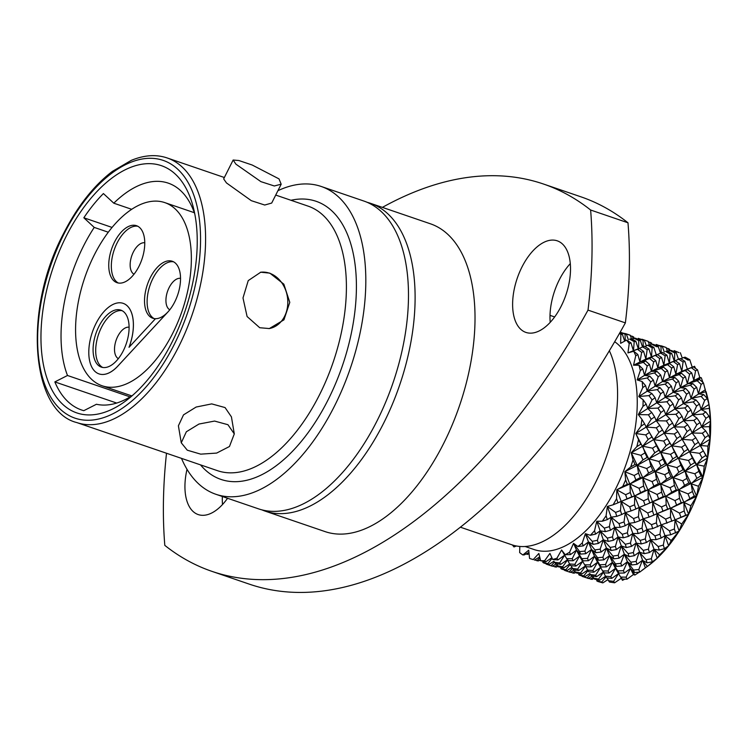 <?xml version="1.0" encoding="UTF-8"?>
<svg xmlns="http://www.w3.org/2000/svg" width="748" height="748" viewBox="0 0 748 748"><rect width="100%" height="100%" fill="white"/><g stroke="black" fill="none" stroke-linecap="round" stroke-linejoin="round"><path stroke-width="1.12" d="M259.724 327.727L269.345 328.559L283.931 319.854L289.785 302.37L283.838 284.156L269.841 273.132L260.743 272.216L248.243 280.603L242.997 297.966L247.092 316.526L259.724 327.727M269.018 328.606A28.499 23.263 81.3 0 0 287.812 302.491A28.499 23.263 81.3 0 0 269.467 273.188A28.499 23.263 81.3 0 0 260.435 272.263M561.206 306.138A48.396 25.722 -71.1 0 0 557.223 240.819A48.396 25.722 -71.1 0 0 521.926 267.092A48.396 25.722 -71.1 0 0 525.909 332.411A48.396 25.722 -71.1 0 0 561.206 306.138M550.21 322.351A48.396 25.722 108.9 0 1 559.28 279.864A48.396 25.722 108.9 0 1 570.275 263.642M277.919 190.693A162.662 86.441 108.9 0 1 321.144 186.448L363.809 201.025A162.662 86.441 108.9 0 1 377.198 420.563A162.662 86.441 108.9 0 1 258.565 508.864L215.901 494.288A162.662 86.441 108.9 0 1 181.493 458.365M367.081 202.287A162.662 86.441 108.9 0 1 370.447 203.297A162.662 86.441 108.9 0 1 383.827 422.826A162.662 86.441 108.9 0 1 265.194 511.136A162.662 86.441 108.9 0 1 261.922 509.874M370.447 203.297L430.343 223.774A162.662 86.441 108.9 0 1 443.732 443.312A162.662 86.441 108.9 0 1 325.1 531.613L265.194 511.136M609.358 350.765A114.715 60.962 108.9 0 1 595.539 482.525A114.715 60.962 108.9 0 1 511.875 544.796L460.45 527.218M614.697 341.724A112.032 59.531 108.9 0 1 615.716 488.706A112.032 59.531 108.9 0 1 534.007 549.528L525.161 546.498M132.817 395.178A116.333 61.822 108.9 0 1 96.445 404.266L83.795 410.68A126.365 67.152 -71.1 0 1 81.663 410.026A126.365 67.152 -71.1 0 1 54.838 381.91L67.498 375.487A116.333 61.822 108.9 0 1 83.383 246.288A116.333 61.822 108.9 0 1 94.229 227.411L108.282 232.217M131.676 209.3L113.799 203.194A116.333 61.822 108.9 0 1 168.225 183.129A116.333 61.822 108.9 0 1 194.779 213.947M113.799 203.194L103.411 193.564A126.365 67.152 -71.1 0 0 83.841 217.78L94.229 227.411M66.067 236.574A130.666 69.442 108.9 0 1 193.236 207.074A130.666 69.442 108.9 0 1 172.124 341.986A130.666 69.442 108.9 0 1 127.394 399.656A130.666 69.442 108.9 0 1 47.956 381.003A130.666 69.442 108.9 0 1 66.067 236.574M234.292 433.896L231.431 416.879L225.073 407.576L211.712 403.892L196.135 407.043L183.512 414.869L178.398 425.78L181.259 442.797L186.355 431.764L198.968 424.041L214.583 421.068L227.934 424.705L234.292 433.896L229.458 446.509L216.658 453.082L200.707 454.148L187.29 450.203L181.259 442.797M321.144 186.448A162.662 86.441 108.9 0 1 334.534 405.977A162.662 86.441 108.9 0 1 215.901 494.288M235.91 164.158L233.152 160.025L238.893 160.53L252.188 165.018L279.013 178.894L281.173 184.186L274.32 185.981L260.902 181.642L235.91 164.158M233.152 160.025L223.661 178.894L226.466 182.933L251.309 200.679L264.727 205.027L271.702 203.054L281.192 184.186M621.766 579.008L615.454 568.405L621.766 579.008L627.02 579.195L633.425 574.548L630.433 568.555L634.435 572.529L639.718 572.136L645.374 567.9L621.205 501.412L631.761 496.803L630.265 492.53L625.609 494.699L616.81 489.79L622.71 486.518A121.887 64.767 108.9 0 0 625.627 479.917L624.851 471.698L630.704 466.93A121.887 64.767 108.9 0 0 633.014 460.02L631.237 452.746L636.857 446.631L640.812 444.172L638.521 439.59A121.887 64.767 108.9 0 1 636.838 446.621M603.758 572.856L597.53 562.272L603.758 572.856L609.012 573.043L615.454 568.405L619.064 573.118L624.356 573.005L630.433 568.555L627.404 561.757L631.761 564.974L637.044 564.31L642.373 560.364L647.067 562.786L652.303 561.86L657.221 558.232L639.194 507.555L649.769 502.955L648.254 498.682L643.561 500.833L634.743 495.924L634.51 504.825L629.704 506.845L621.205 501.412L620.457 510.557L615.567 512.436L607.357 506.48L613.126 504.797A121.887 64.767 108.9 0 0 616.558 498.71L616.81 489.79L616.558 498.71M647.067 562.786L646.104 559.747L639.25 552.089L644.224 553.698L649.432 552.529L654.033 549.284L659.278 550.07L664.402 548.667L668.609 545.816L657.109 513.689L667.684 509.079L666.169 504.807L661.503 506.976L652.742 502.076L652.508 510.978L647.712 513.006L639.194 507.555L638.446 516.709L633.519 518.57L625.291 512.614L624.038 521.945L619.017 523.628L611.144 517.205L609.396 526.639L604.319 528.135L596.773 521.263L602.243 521.225A121.887 64.767 108.9 0 0 606.086 515.83L607.357 506.48L606.086 515.83M659.278 550.07L658.203 546.554L650.638 539.673L656.09 539.645L661.148 538.027L665.066 535.633L670.704 534.773L679.184 531.043L675.117 519.841L685.692 515.241L684.177 510.959L679.493 513.119L670.675 508.21L670.442 517.111L665.626 519.131L657.109 513.689L656.37 522.833L651.461 524.703L643.289 518.766L642.036 528.097L637.025 529.78L629.133 523.348L627.385 532.791L622.271 534.268L614.706 527.387L612.472 536.868L607.301 538.121L600.12 530.846L597.418 540.299L592.22 541.318L585.394 533.679L590.387 535.288L595.576 534.109L594.52 530.753A121.887 64.767 108.9 0 1 590.368 535.278M516.41 545.993L513.979 546.938A121.887 64.767 108.9 0 1 512.427 544.983M519.813 546.451L519.664 552.576M528.948 552.417L524.357 554.876L522.871 554.951A121.887 64.767 108.9 0 1 519.645 552.576M522.871 554.951L528.733 550.201L529.547 558.391A121.887 64.767 108.9 0 0 530.818 558.85L533.249 559.588A121.887 64.767 108.9 0 1 530.818 558.85M538.841 553.473L533.212 559.579L538.841 553.473L540.654 560.71L545.76 561.804L544.666 560.673A121.887 64.767 108.9 0 1 540.636 560.701M544.666 560.673L549.911 553.398L552.669 559.467L557.896 559.953L556.905 558.214A121.887 64.767 108.9 0 1 552.65 559.457M556.905 558.214L561.589 549.995L565.217 554.698A121.887 64.767 108.9 0 0 569.555 552.276L573.538 543.347L577.914 546.554L583.188 545.89L582.215 543.029A121.887 64.767 108.9 0 1 577.895 546.554M582.215 543.029L585.394 533.679L582.262 543.02M594.52 530.753L596.773 521.263L594.557 530.743M670.704 534.773L669.451 530.856L661.223 524.9L675.117 519.841L655.211 471.511L635.763 433.513L638.521 439.59L635.763 433.513L640.989 426.229A121.887 64.767 108.9 0 0 641.896 419.329L638.296 414.579L642.971 406.36A121.887 64.767 108.9 0 0 643.121 399.778L638.773 396.534L642.747 387.623L645.58 385.613L642.139 381.555A121.887 64.767 108.9 0 1 642.719 387.614M642.139 381.555L637.156 379.909L640.316 370.578L642.775 368.923L638.988 365.211A121.887 64.767 108.9 0 1 640.297 370.569M635.753 355.758L637.866 354.524L639.923 361.817L641.672 352.383L643.598 351.382L645.879 359.059L657.286 354.505L661.597 357.535L659.652 358.526L655.398 355.412L645.879 359.059L651.639 357.376L655.79 360.648L653.677 361.892L649.591 358.535L639.923 361.817L645.552 360.957L649.507 364.454L647.244 365.922L643.355 362.359L633.519 365.22L638.988 365.211L633.519 365.22L635.753 355.758A121.887 64.767 108.9 0 0 633.706 351.261L627.946 352.906L629.208 343.594L630.994 342.865L626.534 340.097A121.887 64.767 108.9 0 1 629.19 343.584M626.534 340.097L620.625 343.351L620.868 334.478L622.373 334.291L619.699 333.038M619.484 333.402A121.887 64.767 108.9 0 1 620.849 334.468M593.753 578.428L592.107 579.41L588.582 578.354M592.986 577.101L590.78 579.204M578.223 573.295L575.137 572.631M597.839 581.486L596.652 580.766L601.719 582.075L602.851 582.888L597.839 581.486M602.851 582.888L607.9 579.635M605.917 576.876L601.719 582.075M590.368 574.427L587.096 577.998L588.33 578.513L581.963 575.941M587.096 577.998L582.122 576.39M588.33 578.513L592.397 576.025M575.782 572.257L574.099 573.249L570.612 572.211M575.025 570.892L572.772 573.043M560.261 567.152L557.223 566.507M611.752 578.363L610.798 576.633L605.553 576.24L606.516 577.877L611.752 578.363L618.568 573.604L613.612 581.383L614.604 582.814L609.433 582.019L607.058 577.933M613.612 581.383L608.414 580.7M614.604 582.814L621.738 577.952M596.595 576.661L595.604 575.231L590.424 574.548L591.425 575.866L596.595 576.661L603.776 571.809L598.559 579.092L599.625 580.224L594.501 579.12L592.5 576.044M598.559 579.092L593.416 578.101M599.625 580.224L605.571 576.287M579.822 575.324L578.672 574.623L583.711 575.913L584.843 576.727L579.822 575.324M584.843 576.727L589.92 573.482M587.947 570.668L583.711 575.913M564.572 570.387L570.369 572.37L564.572 570.387M570.369 572.37L574.389 569.883M572.426 568.302L569.163 571.865M557.83 566.152L556.185 567.134L552.641 566.068M557.054 564.815L554.848 566.919M542.291 561.009L539.215 560.355M529.098 553.885L527.209 554.427L526.171 553.875M529.032 553.183L527.209 554.427M627.02 579.195L626.104 577.166L620.821 577.082M639.241 572.183L634.884 575.053L630.433 568.555L626.104 577.166M619.064 573.118L612.425 562.403L615.454 568.405L610.798 576.633M624.87 579.13L622.458 580.336L621.027 577.755M593.79 572.229L592.865 570.5L587.629 570.116L588.601 571.753L593.79 572.229L600.56 567.442L595.604 575.231M605.553 576.24L603.103 571.753M576.586 572.987L575.493 571.968L580.626 572.959L581.663 574.081L576.586 572.987M581.663 574.081L587.619 570.098M578.69 570.537L577.69 569.097L572.482 568.415L573.501 569.742L578.69 570.537L585.843 565.675L580.626 572.959M561.898 569.2L560.72 568.48L565.787 569.789L566.928 570.602L561.898 569.2M566.928 570.602L571.977 567.367M569.985 564.59L565.787 569.789M547.452 564.506L546.031 563.655M554.455 562.122L551.164 565.712L552.398 566.227L546.564 564.235M551.164 565.712L546.199 564.104M552.398 566.227L556.456 563.74M540.393 559.663L538.177 560.972L534.717 559.943M539.944 557.84L536.858 560.766M528.733 550.201L522.908 554.969M634.435 572.529L633.519 570.023L627.404 561.757L623.439 570.677L618.147 570.883M639.718 572.136L638.811 569.537L633.519 570.023M685.692 515.241L688.646 514.353L681.699 524.021L679.184 531.043L671.162 540.561L668.609 545.816L659.605 554.857L657.221 558.232L647.394 566.47L642.373 560.364L638.811 569.537M624.356 573.005L623.439 570.677M634.884 575.053L633.425 574.548M609.012 573.043L608.096 571.005L602.841 570.93M585.824 566.722L579.522 556.119L585.824 566.722L591.098 566.919L597.53 562.272L601.149 566.984L606.394 566.872L612.425 562.403L608.096 571.005M601.149 566.984L594.501 556.269L597.53 562.272L592.865 570.5M575.82 566.086L574.866 564.347L569.621 563.964L570.574 565.591L575.82 566.086L582.645 561.318L577.69 569.097M587.629 570.116L585.478 566.124M560.682 564.375L559.7 562.954L554.53 562.272L555.521 563.59L560.682 564.375L567.844 559.523L562.627 566.806L563.693 567.938L558.569 566.834L556.587 563.758M562.627 566.806L557.494 565.815M563.693 567.938L569.639 564.001M572.482 568.415L571.126 565.647M543.908 563.048L542.768 562.346L547.807 563.637L548.92 564.45L543.908 563.048M548.92 564.45L554.016 561.187M552.136 558.279L547.807 563.637M534.465 560.093L539.71 556.905M705.112 437.683L702.325 433.223L692.162 433.008L696.818 424.78L700.044 422.517L701.671 426.921L705.99 418.3L709.02 416.159L710.6 421.105L709.506 426.669L710.133 439.151A114.715 60.962 108.9 0 1 707.589 458.075L700.156 445.481L705.112 437.683L708.515 435.336L710.133 439.151L707.926 446.107L707.589 458.075A114.715 60.962 108.9 0 1 703.064 477.308L696.612 464.63L702.045 457.888L705.822 455.448L707.589 458.075L704.214 466.172L703.064 477.308A114.715 60.962 108.9 0 1 696.678 496.261L691.133 483.788L696.884 478.318L701.007 475.878L703.064 477.308L698.473 486.247L696.678 496.261A114.715 60.962 108.9 0 1 688.646 514.353L683.896 502.385L694.228 496.018L696.678 496.261L690.89 505.732L688.646 514.353A114.715 60.962 108.9 0 1 679.184 531.043A114.715 60.962 108.9 0 1 668.609 545.816A114.715 60.962 108.9 0 1 657.221 558.232A114.715 60.962 108.9 0 1 649.367 564.983L642.121 570.21M652.303 561.86L651.34 558.728L646.104 559.747M659.605 554.857L654.033 549.284L651.34 558.728M631.761 564.974L630.835 562.187L624.365 554.212L620.803 563.375L615.539 563.87L609.47 555.633L605.506 564.553L600.233 564.759M637.044 564.31L636.109 561.43L630.835 562.187M567.844 560.579L561.589 549.995L567.844 560.579L573.09 560.757L579.522 556.119L583.122 560.832L588.424 560.72L594.501 556.269L598.503 560.252L603.795 559.859L609.47 555.633L612.425 562.403L616.427 566.376L621.71 565.984L627.404 561.757L624.365 554.212L629.059 556.634L634.295 555.699L639.25 552.089L636.109 561.43M616.427 566.376L615.539 563.87M621.71 565.984L620.803 563.375M606.394 566.872L605.506 564.553M591.098 566.919L590.172 564.88L584.889 564.796M598.503 560.252L597.587 557.737L591.472 549.481L594.501 556.269L590.172 564.88M583.122 560.832L576.521 550.126L579.522 556.119L574.866 564.347M557.896 559.953L564.656 555.166L559.7 562.954M569.621 563.964L567.031 559.195M545.76 561.804L551.884 557.728M549.911 553.398L544.712 560.682M664.402 548.667L663.317 545.077L658.203 546.554M671.162 540.561L665.066 535.633L663.317 545.077M644.224 553.698L643.233 550.406L636.024 543.123L633.332 552.576L628.124 553.595L621.317 545.956L618.175 555.297L612.921 556.063L606.441 548.088L602.879 557.251L597.587 557.737M649.432 552.529L648.404 549.154L643.233 550.406M565.217 554.698L570.49 554.595L576.521 550.126L580.513 554.1L585.787 553.698L591.472 549.481L595.829 552.688L601.111 552.024L606.441 548.088L609.47 555.633L613.846 558.84L619.082 558.167L624.365 554.212L621.317 545.956L626.319 547.564L631.471 546.386L636.024 543.123L641.27 543.918L646.394 542.515L650.638 539.673L648.404 549.154M629.059 556.634L628.124 553.595M634.295 555.699L633.332 552.576M613.846 558.84L612.921 556.063M619.082 558.167L618.175 555.297M603.795 559.859L602.879 557.251M588.424 560.72L587.507 558.401L582.225 558.606M595.829 552.688L594.912 549.902L588.461 541.935L591.472 549.481L587.507 558.401M573.09 560.757L572.192 558.728L566.937 558.653M580.513 554.1L579.635 551.603L573.538 543.347L576.521 550.126L572.192 558.728M561.589 549.995L556.951 558.223M675.64 532.969L674.378 528.995L669.451 530.856M681.699 524.021L675.117 519.841L674.378 528.995M656.09 539.645L654.949 535.905L647.057 529.481L645.309 538.915L640.223 540.402L632.705 533.539L630.471 543.02L625.309 544.282L618.11 536.999L615.408 546.442L610.172 547.461L603.318 539.804L600.177 549.144L594.912 549.902M661.148 538.027L659.97 534.231L654.949 535.905M583.188 545.89L588.461 541.935L593.155 544.357L598.372 543.422L603.318 539.804L606.441 548.088L611.135 550.509L616.38 549.574L621.317 545.956L618.11 536.999L623.355 537.793L628.479 536.391L632.705 533.539L638.166 533.511L643.187 531.893L647.057 529.481L652.686 528.621L661.223 524.9L659.97 534.231M641.27 543.918L640.223 540.402M646.394 542.515L645.309 538.915M626.319 547.564L625.309 544.282M631.471 546.386L630.471 543.02M611.135 550.509L610.172 547.461M616.38 549.574L615.408 546.442M601.111 552.024L600.177 549.144M585.787 553.698L584.889 551.098L579.635 551.603M585.394 533.679L588.461 541.935L584.889 551.098M570.49 554.595L569.555 552.276M573.538 543.347L569.593 552.276M680.979 517.354L679.493 513.119M667.684 509.079L670.675 508.21L681.166 502.703L683.896 502.385L684.177 510.959M666.973 523.226L665.626 519.131M671.835 521.253L670.442 517.111M652.686 528.621L651.461 524.703M657.632 526.816L656.37 522.833M638.166 533.511L637.025 529.78M643.187 531.893L642.036 528.097M623.355 537.793L622.271 534.268M628.479 536.391L627.385 532.791M612.472 536.868L613.5 540.243L608.292 541.421L607.301 538.121M613.5 540.243L618.11 536.999L607.357 506.48M593.155 544.357L592.22 541.318M598.372 543.422L597.418 540.299M608.292 541.421L603.318 539.804L596.773 521.263M689.787 498.336L688.038 493.895L678.716 490.118L679.511 498.308L674.958 500.58L665.888 496.233L666.169 504.807M694.228 496.018L692.433 491.539L688.038 493.895M690.89 505.732L683.896 502.385L678.716 490.118L684.551 485.349L688.852 482.946L691.133 483.788L692.433 491.539M676.557 504.937L674.958 500.58M681.166 502.703L679.511 498.308M662.962 511.202L661.503 506.976M652.508 510.978L653.874 515.11L649.058 517.083L647.712 513.006M653.874 515.11L657.109 513.689L647.974 490.099L648.254 498.682M638.446 516.709L639.718 520.692L634.772 522.487L633.519 518.57M639.718 520.692L643.289 518.766L649.058 517.083M624.038 521.945L625.216 525.741L620.157 527.359L619.017 523.628M625.216 525.741L629.133 523.348L634.772 522.487M609.396 526.639L610.471 530.229L605.356 531.641L604.319 528.135M610.471 530.229L614.706 527.387L620.157 527.359M595.576 534.109L600.12 530.846L605.356 531.641M696.884 478.318L694.817 473.764L685.093 471.165L686.888 478.402L682.653 480.824L673.125 477.635L674.425 485.377L670.049 487.743L660.783 483.984L661.578 492.175L657.043 494.456L647.974 490.099L642.784 477.832L643.579 486.022L639.035 488.294L629.984 483.956L630.265 492.53M701.007 475.878L698.894 471.305L694.817 473.764M698.473 486.247L691.133 483.788L685.093 471.165L690.703 465.05L694.677 462.582L696.612 464.63L698.894 471.305M684.551 485.349L682.653 480.824M688.852 482.946L686.888 478.402M674.425 485.377L676.22 489.856L671.779 492.193L670.049 487.743M676.22 489.856L678.716 490.118L667.16 465.032L668.964 472.278L664.729 474.7L655.211 471.511L656.51 479.253L652.106 481.609L642.784 477.832L637.221 465.359L638.521 473.101L634.154 475.476L624.851 471.698L625.627 479.917M661.578 492.175L663.205 496.56L658.633 498.804L657.043 494.456M663.205 496.56L665.888 496.233L671.779 492.193M645.047 505.068L643.561 500.833M649.769 502.955L658.633 498.804M634.51 504.825L635.903 508.967L631.05 510.931L629.704 506.845M635.903 508.967L639.194 507.555L624.851 471.698L637.221 465.359L631.237 452.746L633.014 460.02M620.457 510.557L621.719 514.53L616.773 516.344L615.567 512.436M621.719 514.53L625.291 512.614L631.05 510.931M606.123 515.821L607.292 519.617L602.243 521.225M607.292 519.617L611.144 517.205L616.773 516.344M702.045 457.888L699.623 453.325L689.628 451.932L692.368 458L688.469 460.459L678.604 458.468L680.886 465.153L676.828 467.612L667.16 465.032L660.68 452.344L662.962 459.02L658.885 461.479L649.161 458.879L650.956 466.116L646.721 468.538L637.221 465.359L642.971 459.889L640.933 455.336L631.237 452.746L642.7 446.191L644.972 452.877L640.933 455.336M705.869 455.532L703.344 450.885L699.623 453.325M704.214 466.172L696.612 464.63L689.628 451.932L694.836 444.658L698.445 442.236L703.344 450.885M690.703 465.05L688.469 460.459M694.677 462.582L692.368 458M680.886 465.153L682.999 469.725L678.875 472.166L676.828 467.612M682.999 469.725L685.093 471.165L671.695 445.799L674.434 451.867L670.545 454.335L660.68 452.344L653.696 439.646L656.435 445.714L652.537 448.183L642.7 446.191L648.133 439.469L645.739 434.906L635.763 433.513L646.244 427.043L649.432 432.456L645.739 434.906M668.964 472.278L670.891 476.803L666.618 479.216L664.729 474.7M670.891 476.803L673.125 477.635L678.875 472.166M656.51 479.253L658.305 483.732L653.855 486.069L652.106 481.609M658.305 483.732L660.783 483.984L666.618 479.216M643.579 486.022L645.234 490.417L640.634 492.651L639.035 488.294M645.234 490.417L647.974 490.099L653.855 486.069M627.048 498.925L625.609 494.699M631.761 496.803L634.743 495.924L640.634 492.651M616.595 498.701L617.97 502.834L613.126 504.797M617.97 502.834L621.205 501.412L616.81 489.79L629.984 483.956L635.875 479.917L634.154 475.476M708.515 435.336L705.673 430.895L702.325 433.223M709.506 426.669L701.671 426.921L705.673 430.895M694.836 444.658L692.237 440.114L682.148 439.319L685.336 444.733L681.643 447.173L671.695 445.799L664.233 433.195L667.422 438.599L663.691 441.049L653.696 439.646L645.748 426.229M698.445 442.236L695.771 437.72L692.237 440.114M635.875 479.917L640.307 477.579L642.784 477.832L648.619 473.063L652.92 470.66L655.211 471.511L660.952 466.041L665.094 463.601L667.16 465.032L672.789 458.907L676.716 456.448L678.604 458.468L684.046 451.745L687.814 449.286L689.628 451.932L682.148 439.319L687.113 431.531L690.507 429.184L692.162 433.008L695.771 437.72M707.926 446.107L700.156 445.481L655.211 471.511L629.984 483.956L627.301 484.283L622.71 486.518M684.046 451.745L681.643 447.173M687.842 449.342L685.336 444.733M672.789 458.907L670.545 454.335M676.716 456.448L674.434 451.867M660.952 466.041L658.885 461.479M665.094 463.601L662.962 459.02M648.619 473.063L646.721 468.538M652.92 470.66L650.956 466.116M640.307 477.579L638.521 473.101M627.301 484.283L625.665 479.898M705.99 418.3L702.821 414.046L692.629 414.962L696.996 418.169L693.835 420.395L683.663 420.759L687.664 424.733L684.336 427.071L674.229 426.874L677.838 431.587L674.313 433.99L664.233 433.195L663.57 432.129M709.02 416.159L705.785 411.942L702.821 414.046M648.133 439.469L651.891 437.01L653.696 439.646L658.904 432.372L662.504 429.95L664.233 433.195L669.189 425.406L672.602 423.059L674.229 426.874L678.904 418.646L682.083 416.374L683.663 420.759L687.992 412.157L691.012 410.007L692.629 414.962L696.594 406.042L699.436 404.032L701.1 409.521L705.785 411.942M696.818 424.78L693.835 420.395M700.044 422.517L696.996 418.169M687.113 431.531L684.336 427.071M690.507 429.184L687.664 424.733M677.838 431.587L680.484 436.093L676.921 438.515L674.313 433.99M680.484 436.093L681.587 438.403M681.802 438.767L682.148 439.319L671.695 445.799L676.921 438.515M667.422 438.599L669.899 443.162L666.113 445.621L663.691 441.049M642.971 459.889L647.085 457.439L649.161 458.879L654.78 452.764L658.736 450.296L660.68 452.344L671.695 445.799L669.928 443.218M654.78 452.764L652.537 448.183M658.736 450.296L656.435 445.714M630.704 466.93L634.996 464.527L637.221 465.359L660.68 452.344L666.113 445.621M647.085 457.439L644.972 452.877M634.996 464.527L633.042 459.992M708.908 408.436L701.1 409.521L704.663 400.339L707.309 398.497L708.992 404.481L710.6 421.105A114.715 60.962 108.9 0 1 710.133 439.151L700.156 445.481M704.663 400.339L701.11 396.384L691.021 398.338L696.005 399.956L693.228 401.91L683.092 403.359L687.777 405.781L684.841 407.894L674.705 408.829L679.062 412.036L675.921 414.27L665.739 414.635L669.74 418.609L666.393 420.937L656.23 420.722L659.839 425.434L656.305 427.828L646.244 427.043L651.199 419.254L648.441 414.794L638.296 414.579L641.896 419.329M707.309 398.497L703.7 394.598L701.11 396.384M651.199 419.254L654.594 416.898L656.23 420.722L660.886 412.494L664.112 410.231L665.739 414.635L670.068 406.033L673.097 403.883L674.705 408.829L678.67 399.899L681.475 397.889L683.092 403.359L686.655 394.196L689.301 392.345L691.021 398.338L694.163 388.997L696.64 387.333L698.464 393.803L703.7 394.598M696.594 406.042L693.228 401.91M699.436 404.032L696.005 399.956M687.992 412.157L684.841 407.894M691.012 410.007L687.777 405.781M678.904 418.646L675.921 414.27M682.083 416.374L679.062 412.036M669.189 425.406L666.393 420.937M672.602 423.059L669.74 418.609M658.904 432.372L656.305 427.828M662.504 429.95L659.839 425.434M663.822 432.55L664.233 433.195L642.7 446.191L640.812 444.172M651.938 437.103L649.432 432.456M664.233 433.195L708.992 404.481A114.715 60.962 108.9 0 0 707.178 395.916L706.065 391.643L698.464 393.803L701.157 384.35L703.438 382.892L708.992 404.481A114.715 60.962 108.9 0 1 710.6 421.105L682.148 439.319M701.157 384.35L697.239 380.779L687.375 383.649L692.835 383.621L690.432 385.211L680.456 387.651L685.692 388.436L683.13 390.232L673.088 392.204L678.071 393.822L675.313 395.786L665.168 397.235L669.862 399.656L666.889 401.76L656.697 402.676L661.064 405.884L657.913 408.109L647.749 408.483L651.751 412.466L648.441 414.794M703.438 382.892L699.464 379.395L697.239 380.779M642.971 406.36L646.188 404.107L647.749 408.483L652.078 399.881L655.089 397.721L656.697 402.676L660.662 393.757L663.504 391.746L665.168 397.235L668.731 388.072L671.386 386.22L673.088 392.204L676.239 382.864L678.679 381.19L680.456 387.651L683.148 378.198L685.43 376.74L687.375 383.649L689.609 374.168L691.722 372.934L693.835 380.255L699.464 379.395M694.163 388.997L690.432 385.211M696.64 387.333L692.835 383.621M686.655 394.196L683.13 390.232M689.301 392.345L685.692 388.436M678.67 399.899L675.313 395.786M681.475 397.889L678.071 393.822M670.068 406.033L666.889 401.76M673.097 403.883L669.862 399.656M660.886 412.494L657.913 408.109M664.112 410.231L661.064 405.884M654.594 416.898L651.751 412.466M641.924 419.31L644.58 423.817L640.989 426.229M644.58 423.817L645.935 426.547M645.58 385.613L647.179 391.082L650.751 381.919L653.378 380.068L655.089 386.052L658.231 376.712L660.699 375.047L662.532 381.517L665.224 372.074L667.515 370.615L669.451 377.516L671.685 368.035L673.761 366.801L675.827 374.094L677.576 364.659L679.511 363.659L681.811 371.345L693.218 366.791L697.519 369.821L695.575 370.802L691.33 367.698L681.811 371.345L687.571 369.662L675.827 374.094L681.456 373.233L679.249 374.626L669.451 377.516L674.902 377.488L672.508 379.086L662.532 381.517L667.768 382.312L665.178 384.098L655.089 386.052L660.073 387.67L657.305 389.624L647.179 391.082L651.873 393.504L648.937 395.617L638.773 396.534L643.149 399.759L646.188 404.107M693.218 366.791L691.33 367.698M697.519 369.821L699.782 377.488L701.306 377.777L702.97 382.48M689.609 374.168L685.514 370.812M691.722 372.934L687.571 369.662M704.429 386.875L705.345 389.792L646.244 427.043M701.306 377.777L693.835 380.255L695.575 370.802M683.148 378.198L679.249 374.626M685.43 376.74L681.456 373.233M676.239 382.864L672.508 379.086M678.679 381.19L674.902 377.488M668.731 388.072L665.178 384.098M671.386 386.22L667.768 382.312M660.662 393.757L657.305 389.624M663.504 391.746L660.073 387.67M652.078 399.881L648.937 395.617M655.089 397.721L651.873 393.504M683.55 357.544L685.14 357.179L689.75 359.666L688.104 360.125L683.55 357.544L680.942 358.853M689.75 359.666L692.461 367.932M678.642 359.152L680.381 358.507L684.85 361.275L683.064 362.013L678.642 359.152L675.276 360.686M684.85 361.275L687.375 369.278M693.284 366.838L694.527 366.286L695.612 368.455M677.576 364.659L673.34 361.546L663.878 365.211L669.638 363.528L667.599 364.687L657.903 367.969L663.532 367.109L661.307 368.493L651.443 371.363L656.903 371.335L654.5 372.925L644.542 375.374L649.788 376.16L647.226 377.964L637.156 379.909L642.158 381.545M679.511 363.659L675.21 360.639L673.34 361.546M661.597 357.535L663.878 365.211L675.21 360.639M638.773 396.534L662.532 381.517L681.811 371.345L683.064 362.013M671.685 368.035L667.599 364.687M673.761 366.801L669.638 363.528M665.224 372.074L661.307 368.493M667.515 370.615L663.532 367.109M658.231 376.712L654.5 372.925M660.699 375.047L656.903 371.335M650.751 381.919L647.226 377.964M653.378 380.068L649.788 376.16M670.021 350.588L671.489 350.503L676.229 352.71L674.724 352.888L670.021 350.588L668.198 351.588M678.978 352.635L674.154 350.625L678.978 352.635M680.343 352.738L682.298 358.189M676.229 352.71L678.473 359.236M670.105 353.972L665.561 351.392L667.132 351.018L671.741 353.505L670.105 353.972L669.366 363.126L666.889 355.132L665.14 355.88L660.727 353.028L657.361 354.561M671.741 353.505L674.49 361.789L674.724 352.888M666.889 355.132L662.447 352.383L660.727 353.028M657.286 354.505L655.398 355.412M655.79 360.648L657.903 367.969L663.878 365.211L665.14 355.88M651.639 357.376L649.591 358.535M649.507 364.454L651.443 371.363L657.903 367.969L659.652 358.526M645.552 360.957L643.355 362.359M642.775 368.923L644.542 375.374L651.443 371.363L653.677 361.892M637.156 379.909L644.542 375.374L647.244 365.922M660.97 346.483L656.164 344.473L662.335 346.586L660.97 346.483L661.195 353.57M661.354 345.847L666.122 347.483L659.671 345.52M670.124 350.578L669.6 349.269L666.281 347.942M668.89 351.214L668.441 348.559M666.122 347.483L667.553 351.242M662.335 346.586L664.308 352.037M656.8 346.754L652.106 344.463L653.556 344.37L658.268 346.567L656.8 346.754M658.268 346.567L660.493 353.14M647.618 345.258L649.217 344.893L653.827 347.381L652.181 347.848L647.618 345.258L645.01 346.567M653.827 347.381L656.566 355.655M642.719 346.866L644.449 346.221L648.918 348.989L647.132 349.727L642.719 346.866L639.362 348.4M648.918 348.989L651.443 356.992L652.181 347.848M641.672 352.383L637.446 349.279L627.946 352.906L633.706 351.261M643.598 351.382L639.297 348.362L637.446 349.279M627.946 352.906L639.297 348.362M633.519 365.22L645.879 359.059L647.132 349.727M637.866 354.524L633.724 351.251M646.927 340.948L641.999 339.237M652.134 344.454L651.592 343.108L648.32 341.799M648.161 341.35L649.563 345.08M650.891 345.137L650.433 342.397M643.046 340.349L638.212 338.339L644.421 340.462L643.046 340.349L643.28 347.399M644.421 340.462L646.375 345.894M634.098 338.302L635.557 338.218L640.297 340.424L638.792 340.602L634.098 338.302L632.275 339.302M640.297 340.424L642.541 346.95M634.201 341.696L629.666 339.125L631.228 338.741L635.819 341.228L634.201 341.696L633.453 350.849L630.994 342.865M635.819 341.228L638.558 349.503L638.792 340.602M634.201 338.292L633.678 336.983L630.349 335.656M625.422 333.571L630.19 335.207L623.739 333.243M630.19 335.207L631.621 338.947M632.958 338.938L632.509 336.273M625.057 334.206L620.26 332.206L626.413 334.309L625.057 334.206L625.272 340.798M626.413 334.309L628.385 339.779M622.373 334.291L624.683 341.116M130.105 396.898L67.498 375.487M382.387 207.383A537.737 285.755 108.9 0 1 543.459 184.017L580.822 196.789A537.737 285.755 -71.1 0 1 627.983 222.792L590.621 210.02A358.488 190.506 108.9 0 1 588.012 310.111A537.737 285.755 108.9 0 1 211.983 571.379A537.737 285.755 108.9 0 1 164.812 545.376A358.488 190.506 108.9 0 1 166.505 453.241M222.521 504.517A48.396 25.722 108.9 0 1 222.352 496.494M627.983 222.792A358.488 190.506 108.9 0 1 625.375 322.884L588.012 310.111M211.983 571.379L249.336 584.151A537.737 285.755 -71.1 0 0 625.375 322.884M187.009 469.314A48.396 25.722 -71.1 0 0 198.22 514.577A48.396 25.722 -71.1 0 0 227.56 498.271M543.459 184.017A537.737 285.755 108.9 0 1 590.621 210.02M116.697 403.05L54.838 381.91M112.05 227.429L83.841 217.78M699.782 377.488L680.456 387.651L638.296 414.579M707.589 458.075L685.093 471.165L660.783 483.984L634.743 495.924L619.447 502.086M703.064 477.308L665.888 496.233L637.146 508.341M696.678 496.261L670.675 508.21L655.267 514.39M688.646 514.353L673.106 520.608M174.752 301.893A30.116 15.998 -71.1 0 0 172.274 261.258A30.116 15.998 -71.1 0 0 150.311 277.601A30.116 15.998 -71.1 0 0 152.788 318.246A30.116 15.998 -71.1 0 0 155.472 318.704L129.011 347.296A37.288 19.813 -71.1 0 0 123.149 303.342A37.288 19.813 -71.1 0 0 92.341 332.215A37.288 19.813 -71.1 0 0 99.026 373.897A37.288 19.813 -71.1 0 0 99.054 373.906A37.288 19.813 -71.1 0 0 117.782 366.155L167.917 311.981A30.116 15.998 -71.1 0 0 174.752 301.893M173.536 261.8A30.116 15.998 -71.1 0 0 152.901 278.49A30.116 15.998 -71.1 0 0 154.116 318.583M180.539 278.359A16.671 8.854 -71.1 0 0 169.132 287.597A16.671 8.854 -71.1 0 0 169.796 309.784M138.969 266.335A30.116 15.998 -71.1 0 0 136.491 225.69A30.116 15.998 -71.1 0 0 114.528 242.043A30.116 15.998 -71.1 0 0 117.015 282.679A30.116 15.998 -71.1 0 0 138.969 266.335M137.754 226.242A30.116 15.998 -71.1 0 0 117.118 242.922A30.116 15.998 -71.1 0 0 118.343 283.015M144.757 242.791A16.671 8.854 -71.1 0 0 133.35 252.029A16.671 8.854 -71.1 0 0 134.014 274.217M123.308 350.765A30.116 15.998 -71.1 0 0 120.83 310.13A30.116 15.998 -71.1 0 0 98.867 326.474A30.116 15.998 -71.1 0 0 101.345 367.118A30.116 15.998 -71.1 0 0 123.308 350.765M122.102 310.682A30.116 15.998 -71.1 0 0 101.485 327.372A30.116 15.998 -71.1 0 0 102.691 367.455M129.086 327.231A16.671 8.854 -71.1 0 0 117.707 336.478A16.671 8.854 -71.1 0 0 118.352 358.647M94.192 255.152A96.791 51.434 -71.1 0 0 102.158 385.781A96.791 51.434 -71.1 0 0 172.751 333.234A96.791 51.434 -71.1 0 0 164.784 202.605A96.791 51.434 -71.1 0 0 94.192 255.152M129.067 347.24A37.288 19.813 -71.1 0 0 123.177 303.351A37.288 19.813 -71.1 0 0 123.158 303.351L123.177 303.351M99.054 373.906L99.026 373.897A37.288 19.813 -71.1 0 0 117.754 366.146L167.917 311.981M167.889 311.972A30.116 15.998 108.9 0 1 155.481 318.704M178.707 346.651A139.811 74.295 108.9 0 1 76.745 422.555C31.22 411.353 22.805 310.476 63.487 233.703C77.39 206.42 93.696 185.644 112.406 171.376L131.311 160.343C144.317 155.023 156.285 154.238 167.206 157.968A139.811 74.295 108.9 0 1 178.707 346.651M63.814 234.33A136.23 72.388 -71.1 0 0 59.279 408.212A136.23 72.388 -71.1 0 0 174.377 344.22A136.23 72.388 -71.1 0 0 178.912 170.348A136.23 72.388 -71.1 0 0 63.814 234.33M275.722 195.069L308.008 206.102A139.811 74.295 108.9 0 1 319.518 394.794A139.811 74.295 108.9 0 1 217.546 470.698L76.745 422.555M290.953 200.277A146.982 78.11 108.9 0 1 353.804 256.405A146.982 78.11 108.9 0 1 328.176 399.647A146.982 78.11 108.9 0 1 200.492 464.863M643.43 339.723L647.805 341.219M167.206 157.968L224.363 177.51M550.014 315.366L554.642 316.946M131.723 395.888L102.158 385.781M194.349 212.713L164.784 202.605"/></g></svg>
